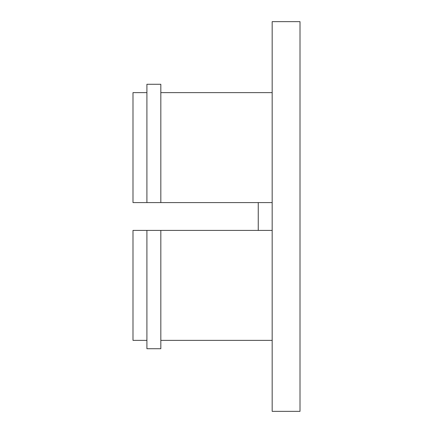 <?xml version="1.0" encoding="UTF-8"?>
<svg xmlns="http://www.w3.org/2000/svg" width="433" height="433" viewBox="0 0 433 433"><rect width="100%" height="100%" fill="white"/><g stroke="black" fill="none" stroke-linecap="round" stroke-linejoin="round"><path stroke-width="0.65" d="M272.173 216.5L272.173 411.35L300.009 411.35L300.009 21.65L272.173 21.65L272.173 216.5M146.911 92.63L132.991 92.63L132.991 202.584L272.173 202.584M146.911 202.584L160.827 202.584L160.827 84.278L146.911 84.278L146.911 202.584L132.991 202.584M146.911 340.37L132.991 340.37L132.991 230.416L272.173 230.416M258.252 202.584L258.252 230.416M160.827 230.416L160.827 348.722L146.911 348.722L146.911 230.416M272.173 92.63L160.827 92.63M272.173 340.37L160.827 340.37"/></g></svg>
